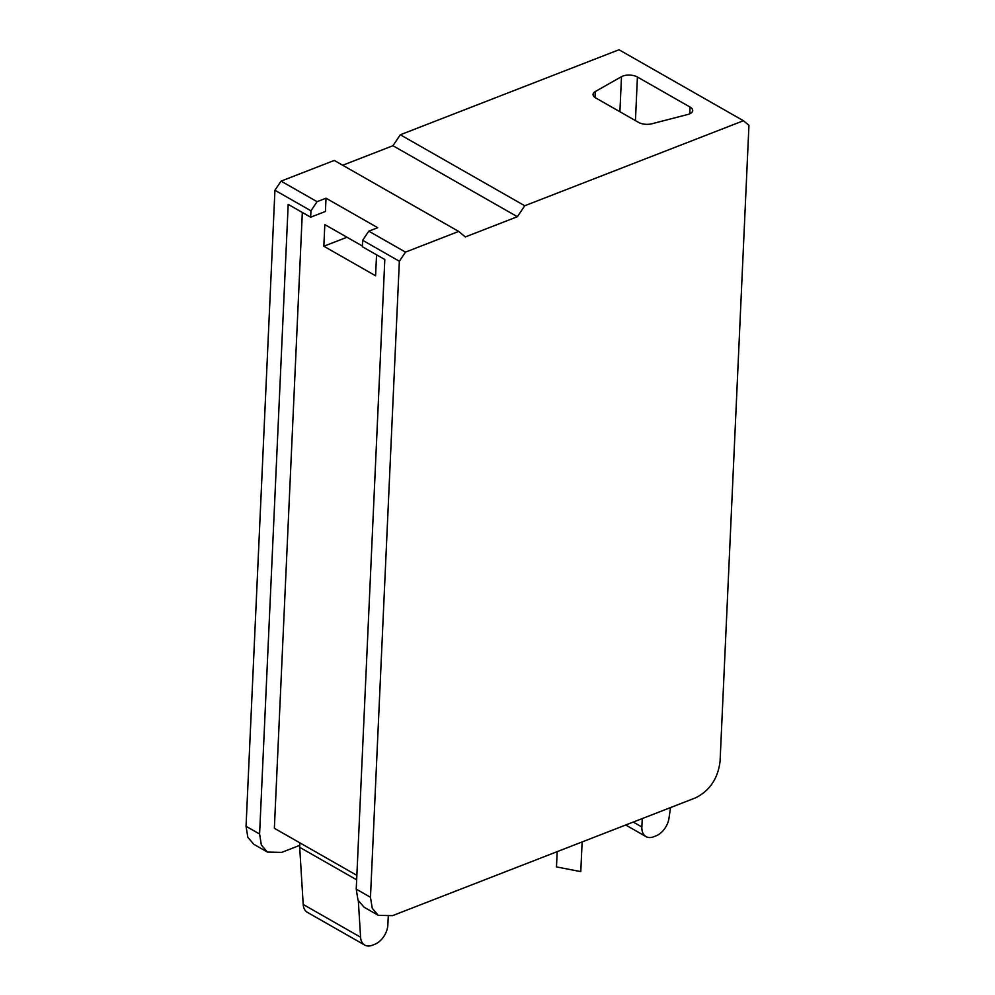<?xml version="1.0" encoding="UTF-8"?>
<svg xmlns="http://www.w3.org/2000/svg" width="995" height="995" viewBox="0 0 995 995"><rect width="100%" height="100%" fill="white"/><g stroke="black" fill="none" stroke-linecap="round" stroke-linejoin="round"><path stroke-width="1.49" d="M267.444 852.081L253.887 844.345L247.817 837.317L246.051 826.285L274.931 190.256L281.063 181.127L334.283 160.444L458.707 231.425L465.324 236.947L517.375 216.711L524.751 205.754L743.439 120.731L748.949 125.333L720.069 761.362C717.93 778.563 709.746 790.726 695.517 797.866L392.54 915.649L378.311 915.338L372.254 908.298L370.476 897.279L399.356 261.237L362.64 240.292L362.354 246.71L384.816 259.521L356.235 889.144L358.001 900.176L364.07 907.204L378.311 915.338M342.715 165.245L392.95 145.718L400.313 134.773L619.014 49.75L743.439 120.731M302.331 212.457L274.359 828.288L356.857 875.351M326.024 198.204L317.082 201.686L310.95 210.803L310.651 217.208L325.415 211.475L326.024 198.204L377.714 227.706L368.784 231.176L362.64 240.292M346.994 237.245L323.835 246.238L324.818 224.596L362.379 246.026M323.835 246.238L375.588 275.764L376.545 254.807M246.051 826.285L259.595 834.021L288.189 204.398L310.651 217.208M310.95 210.803L274.931 190.256M299.781 845.352L281.66 852.392L267.431 852.081L261.374 845.053L259.595 834.021M399.356 261.237L405.5 252.121L458.707 231.425M317.082 201.686L281.063 181.127M405.5 252.121L368.784 231.176M517.375 216.711L392.95 145.718M524.751 205.754L400.313 134.773M651.812 123.79L687.756 114.487A10.41 4.95 2.6 0 0 692.694 110.544A10.41 4.95 2.6 0 0 690.07 107.062L637.422 77.025A10.41 4.95 2.6 0 0 621.489 76.677L595.296 91.54A10.41 4.95 2.6 0 0 593.057 94.425A10.41 4.95 2.6 0 0 595.682 97.92L638.579 122.397A10.41 4.95 2.6 0 0 651.812 123.79M358.349 900.91L360.576 937.203A16.654 10.734 119.7 0 0 364.742 945.076A16.654 10.734 119.7 0 0 372.329 945.25L374.779 944.292A16.654 10.734 119.7 0 0 387.863 924.828L388.237 916.855M364.742 945.076L307.368 912.353A16.654 10.734 -60.3 0 1 303.201 904.467L360.576 937.203M356.658 879.816L299.694 847.317L303.201 904.467M299.694 847.317L299.893 842.852M670.53 807.579L669.001 818.188A16.654 10.734 119.7 0 1 656.078 835.837L653.628 836.783A16.654 10.734 119.7 0 1 646.041 836.621A16.654 10.734 119.7 0 1 641.862 826.982L642.248 818.574M557.175 851.645L556.479 866.919L580.781 871.608L582.125 841.944M370.476 897.279L356.235 889.144M595.022 97.51L595.296 91.54M621.489 76.677L619.897 111.739M635.444 120.606L637.422 77.025M690.07 107.062L689.759 113.791M633.255 822.069L641.862 826.982M625.693 825.004L646.041 836.621"/></g></svg>
